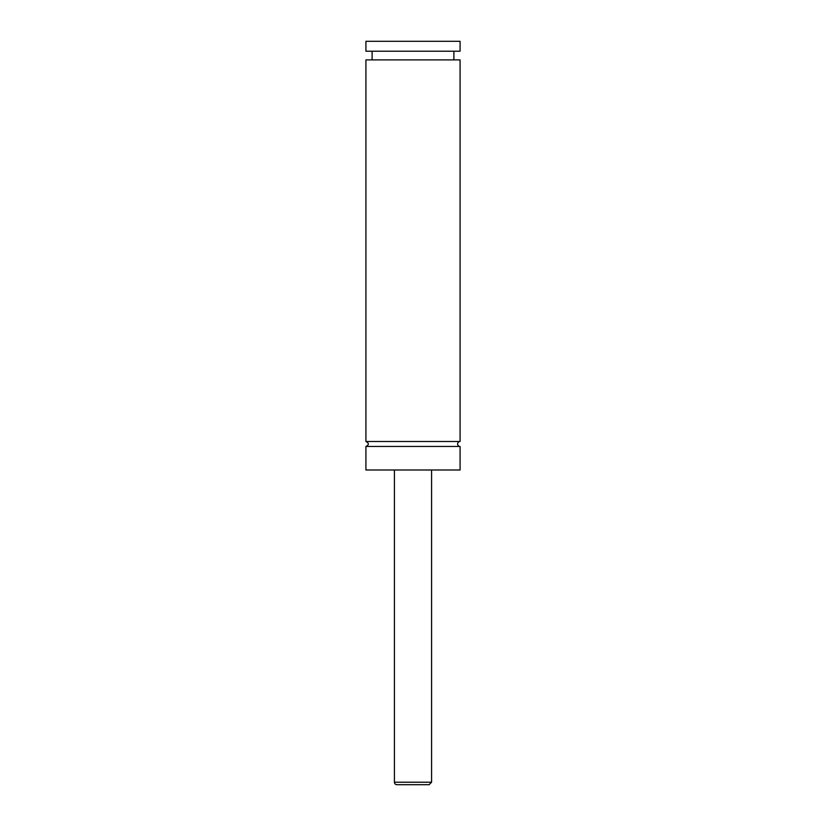 <?xml version="1.0" encoding="UTF-8"?>
<svg xmlns="http://www.w3.org/2000/svg" width="826" height="826" viewBox="0 0 826 826"><rect width="100%" height="100%" fill="white"/><g stroke="black" fill="none" stroke-linecap="round" stroke-linejoin="round"><path stroke-width="1.24" d="M365.918 446.453C369.119 444.801 369.119 443.149 365.918 441.497L460.082 441.497A2.478 2.478 0 0 0 457.604 443.975A2.478 2.478 0 0 0 460.082 446.453L460.082 469.994L365.918 469.994L365.918 446.453L460.082 446.453M429.107 784.7L396.893 784.7A2.478 2.478 0 0 1 394.415 782.222L431.585 782.222L429.107 784.7M431.585 469.994L431.585 782.222M365.918 441.497L365.918 59.885L460.082 59.885L460.082 441.497M365.918 41.3L460.082 41.3L460.082 51.212L365.918 51.212L365.918 41.3M394.415 782.222L394.415 469.994M453.887 59.885L453.887 51.212M372.113 59.885L372.113 51.212"/></g></svg>
